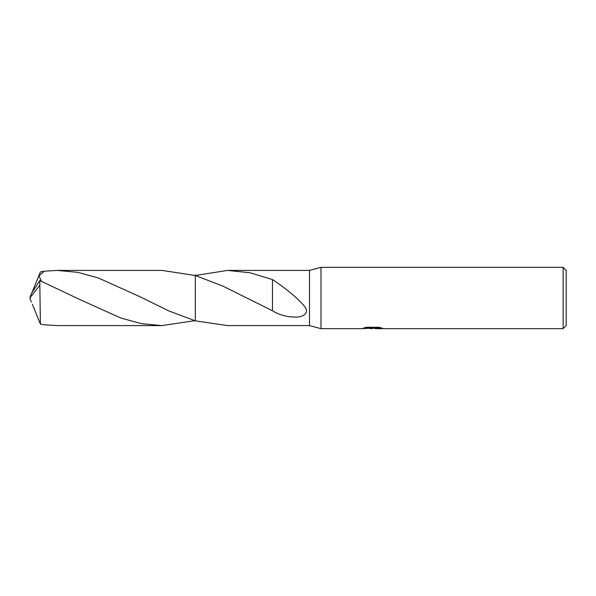 <?xml version="1.0" encoding="UTF-8"?>
<svg xmlns="http://www.w3.org/2000/svg" width="596" height="596" viewBox="0 0 596 596"><rect width="100%" height="100%" fill="white"/><g stroke="black" fill="none" stroke-linecap="round" stroke-linejoin="round"><path stroke-width="0.89" d="M364.908 327.681L373.305 327.681L373.305 328.068L361.645 328.649L320.991 328.649L309.495 325.587L309.495 270.413L320.991 267.351L563.138 267.351L566.2 270.413L566.2 325.587L563.138 328.649L375.324 328.649L375.204 328.247L376.642 327.927L380.576 327.681M320.991 328.649L320.991 267.351M374.512 328.269L368.514 328.351M372.075 328.649L370.623 328.649M563.138 328.649L563.138 267.351M373.305 328.068L363.5 328.068L366.689 327.264L378.78 327.264L382.289 328.165L375.204 328.634M309.495 325.587L227.516 325.587L195.324 320.857L195.317 275.494L227.516 270.413L309.495 270.413M227.516 270.413L249.947 272.745L272.461 279.554C282.042 285.782 297.411 297.359 305.04 307.037C309.585 313.146 302.679 317.482 295.042 317.065C286.773 317.027 279.248 314.926 272.454 310.762L222.74 286.043L195.324 275.494M370.079 328.269L371.874 328.165M41.571 281.297L38.919 275.941L44.178 271.217L57.328 270.413L77.733 272.35L98.206 277.907L139.248 296.391L168.906 310.956L195.324 320.857M195.317 275.494L195.317 320.864L195.317 275.494L161.926 270.413L57.328 270.413M272.461 279.554L272.461 292.04L272.461 279.554M272.476 292.07L272.454 310.509M194.706 320.685L161.926 325.587L141.356 323.628L120.832 318.033L80.02 299.632L39.843 280.597L31.528 293.292L29.8 298L39.843 285.231L39.843 280.597M39.843 285.231L40.386 324.06L44.178 324.783L57.328 325.587L161.926 325.587M194.706 275.315L195.317 275.136M32.333 304.228L40.386 324.06M32.333 291.772L40.386 271.94L44.178 271.217M31.364 302.083L29.8 298M372.552 328.269L375.204 328.269M249.702 299.371L250.193 299.624M140.202 296.868L139.248 296.391M80.02 299.632L79.499 299.371"/></g></svg>
